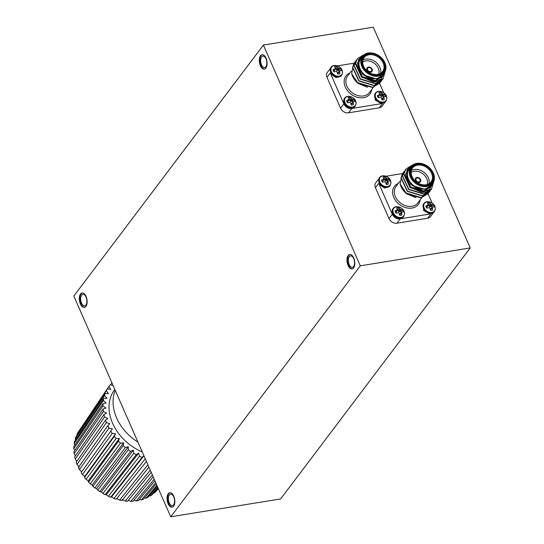 <?xml version="1.0" encoding="UTF-8"?>
<svg xmlns="http://www.w3.org/2000/svg" width="544" height="544" viewBox="0 0 544 544"><rect width="100%" height="100%" fill="white"/><g stroke="black" fill="none" stroke-linecap="round" stroke-linejoin="round"><path stroke-width="0.82" d="M263.391 45.077L73.828 296.052L170.734 516.8L280.636 498.923L470.2 247.948L360.298 265.826L263.391 45.077L373.293 27.2L470.2 247.948M170.734 516.8L360.298 265.826M384.71 102.687L382.031 106.236A6.514 4.984 -142.9 0 1 379.25 107.828L382.432 103.612M351.662 108.616L348.48 112.832L379.25 107.828M348.48 112.832A6.514 4.984 -142.9 0 1 340.558 108.208L343.774 103.958M330.201 73.052L326.992 77.302L340.558 108.208M326.992 77.302A6.514 4.984 -142.9 0 1 327.291 72.481L329.97 68.932M433.16 213.064L430.481 216.614A6.514 4.984 -142.9 0 1 427.7 218.205L430.889 213.989M400.112 218.994L396.93 223.21L427.7 218.205M396.93 223.21A6.514 4.984 -142.9 0 1 389.014 218.586L392.224 214.336M378.658 183.43L375.448 187.68L389.014 218.586M375.448 187.68A6.514 4.984 -142.9 0 1 375.741 182.859L378.42 179.309M86.034 297.112A5.8 3.012 80.8 0 1 84.714 305.81A5.8 3.012 80.8 0 1 81.532 303.062A5.8 3.012 80.8 0 1 82.851 294.365A5.8 3.012 80.8 0 1 86.034 297.112M265.996 58.854A5.8 3.012 80.8 0 1 264.676 67.558A5.8 3.012 80.8 0 1 261.494 64.811A5.8 3.012 80.8 0 1 262.813 56.107A5.8 3.012 80.8 0 1 265.996 58.854M353.688 258.631A5.8 3.012 80.8 0 1 352.369 267.335A5.8 3.012 80.8 0 1 349.194 264.588A5.8 3.012 80.8 0 1 350.506 255.884A5.8 3.012 80.8 0 1 353.688 258.631M173.733 496.89A5.8 3.012 80.8 0 1 172.414 505.594A5.8 3.012 80.8 0 1 169.232 502.846A5.8 3.012 80.8 0 1 170.551 494.142A5.8 3.012 80.8 0 1 173.733 496.89M115.233 390.368A45.444 34.782 37.1 0 0 116.613 417.914A45.444 34.782 37.1 0 0 137.986 442.211M114.811 389.409L114.634 389.64A45.444 34.782 37.1 0 0 142.256 451.928M113.152 385.635L110.187 384.758A51.959 39.766 -142.9 0 0 108.868 386.492L110.738 389.484L107.345 388.872L77.867 432.657A49.096 37.577 37.1 0 0 76.969 434.35L106.325 390.81A51.959 39.766 -142.9 0 1 107.345 388.872M106.325 390.81L108.528 393.645L105.196 393.428L75.84 436.968A49.096 37.577 37.1 0 0 75.215 438.811L104.482 395.529A51.959 39.766 -142.9 0 1 105.196 393.428M104.482 395.529L106.991 398.174L103.761 398.351L74.501 441.626A49.096 37.577 37.1 0 0 74.154 443.591L103.367 400.595A51.959 39.766 -142.9 0 1 103.761 398.351M103.367 400.595L106.148 403.002L103.074 403.573L73.862 446.563A49.096 37.577 37.1 0 0 73.8 448.616L103.006 405.919A51.959 39.766 -142.9 0 1 103.074 403.573M103.006 405.919L106.012 408.054L103.136 409.006L73.93 451.697A49.096 37.577 37.1 0 0 74.161 453.812L103.401 411.42A51.959 39.766 -142.9 0 1 103.136 409.006M103.401 411.42L106.576 413.243L103.958 414.569L74.718 456.953A49.096 37.577 37.1 0 0 75.235 459.088L104.543 417.01A51.959 39.766 -142.9 0 1 103.958 414.569M104.543 417.01L107.848 418.492L105.516 420.165L76.201 462.244A49.096 37.577 37.1 0 0 76.99 464.372L106.42 422.6A51.959 39.766 -142.9 0 1 105.516 420.165M106.42 422.6L109.793 423.722L107.787 425.714L78.363 467.486A49.096 37.577 37.1 0 0 79.417 469.567L108.997 428.094A51.959 39.766 -142.9 0 1 107.787 425.714M108.997 428.094L112.39 428.842L81.165 472.6A49.096 37.577 37.1 0 0 82.464 474.606L112.234 433.425A51.959 39.766 -142.9 0 1 110.745 431.127M112.234 433.425L115.593 433.772L114.328 436.315L84.558 477.496A49.096 37.577 37.1 0 0 86.088 479.393L116.083 438.491A51.959 39.766 -142.9 0 1 114.328 436.315M116.083 438.491L119.354 438.444L118.497 441.204L88.502 482.106A49.096 37.577 37.1 0 0 90.236 483.868L120.476 443.217A51.959 39.766 -142.9 0 1 118.497 441.204M120.476 443.217L123.61 442.782L123.168 445.706L92.929 486.356A49.096 37.577 37.1 0 0 94.833 487.954L125.351 447.535A51.959 39.766 -142.9 0 1 123.168 445.706M125.351 447.535L128.296 446.706L128.282 449.759L97.764 490.178A49.096 37.577 37.1 0 0 99.817 491.586L130.628 451.37A51.959 39.766 -142.9 0 1 128.282 449.759M130.628 451.37L133.341 450.167L133.756 453.295L102.938 493.51A49.096 37.577 37.1 0 0 105.101 494.707L136.231 454.662A51.959 39.766 -142.9 0 1 133.756 453.295M136.231 454.662L138.659 453.104L139.495 456.26L108.365 496.305A49.096 37.577 37.1 0 0 110.609 497.27L142.059 457.361A51.959 39.766 -142.9 0 1 139.495 456.26M142.059 457.361L143.915 455.709M157.44 489.641L158.379 488.662M153.544 493.068L154.285 493.041A49.096 37.577 37.1 0 0 155.679 491.722L158.338 488.573M149.178 495.863L150.45 495.917A49.096 37.577 37.1 0 0 152.062 494.822L157.998 487.784M144.398 498.012L146.118 498.216A49.096 37.577 37.1 0 0 147.92 497.359L157.304 486.207M139.271 499.487L141.358 499.895A49.096 37.577 37.1 0 0 143.33 499.297L156.264 483.834M133.865 500.283L136.252 500.936A49.096 37.577 37.1 0 0 138.353 500.596L154.89 480.706M128.262 500.385L130.873 501.323A49.096 37.577 37.1 0 0 133.069 501.248L153.197 476.85M122.101 499.596L125.304 501.038A49.096 37.577 37.1 0 0 127.568 501.235L151.198 472.308M110.609 497.27L111.534 496.883L113.961 498.508A49.096 37.577 37.1 0 0 116.246 499.229L116.81 498.542L119.632 500.099A49.096 37.577 37.1 0 0 121.931 500.555L148.934 467.14M105.101 494.707L106.359 494.659L108.365 496.305M99.817 491.586L101.361 491.905L102.938 493.51M94.833 487.954L96.621 488.655L97.764 490.178M90.236 483.868L92.222 484.969L92.929 486.356M86.088 479.393L88.223 480.896L88.502 482.106M82.464 474.606L84.694 476.51L84.558 477.496M81.688 471.879L79.417 469.567M79.254 467.072L76.99 464.372M76.833 461.339L75.235 459.088M75.432 455.92L74.161 453.812M74.752 450.5L73.8 448.616M74.807 445.169L74.154 443.591M75.602 439.994L75.215 438.811M77.132 435.044L76.969 434.35M79.397 430.379L108.868 386.492M158.243 488.349L154.285 493.041M157.753 487.234L150.45 495.917M156.91 485.316L146.118 498.216M155.727 482.616L141.358 499.895M154.21 479.162L136.252 500.936M152.381 474.994L130.873 501.323M150.26 470.166L125.304 501.038M147.88 464.732L119.632 500.099M116.246 499.229L146.424 461.434L116.81 498.542M145.411 458.606L113.961 498.508M110.582 384.88L111.942 382.867M84.694 476.51L115.593 433.772M88.223 480.896L119.354 438.444M92.222 484.969L123.61 442.782M96.621 488.655L128.296 446.706M101.361 491.905L133.341 450.167M106.359 494.659L138.659 453.104M111.534 496.883L143.942 455.77M348.058 265.452A7.296 3.794 -99.2 0 0 352.063 268.906A7.296 3.794 -99.2 0 0 354.634 261.093A7.296 3.794 -99.2 0 0 349.717 254.497A7.296 3.794 -99.2 0 0 348.058 265.452M260.365 65.668A7.296 3.794 -99.2 0 0 264.364 69.122A7.296 3.794 -99.2 0 0 266.934 61.309A7.296 3.794 -99.2 0 0 262.024 54.72A7.296 3.794 -99.2 0 0 260.365 65.668M80.403 303.926A7.296 3.794 -99.2 0 0 84.408 307.38A7.296 3.794 -99.2 0 0 86.979 299.567A7.296 3.794 -99.2 0 0 82.062 292.971A7.296 3.794 -99.2 0 0 80.403 303.926M168.103 503.703A7.296 3.794 -99.2 0 0 172.101 507.158A7.296 3.794 -99.2 0 0 174.672 499.344A7.296 3.794 -99.2 0 0 169.762 492.755A7.296 3.794 -99.2 0 0 168.103 503.703M331.044 67.3C333.812 63.118 341.272 66.796 342.04 70.067L342.564 72.678L341.652 75.31A6.644 5.086 -142.9 0 1 333.282 75.364A6.644 5.086 -142.9 0 1 331.044 67.3L330.473 68.054L330.779 74.086L343.346 102.721C345.216 107.324 348.398 109.181 352.893 108.297L355.218 106.216A6.644 5.086 -142.9 0 1 346.848 106.27A6.644 5.086 -142.9 0 1 344.61 98.206L344.039 98.96L343.352 102.734M352.818 102.109A3.767 2.883 37.1 0 0 352.315 101.238L353.988 99.409A4.556 3.482 -142.9 0 1 354.926 101.544L353.627 101.456L351.329 103.584L351.58 104.978M353.151 101.776L353.457 104.611A4.556 3.482 -142.9 0 1 351.336 104.958L350.343 102.231L347.548 102.741A4.556 3.482 -142.9 0 1 346.61 100.613L349.112 99.416L348.078 97.546A4.556 3.482 -142.9 0 1 350.2 97.199L349.126 99.375A3.767 2.883 37.1 0 0 349.105 99.375L350.288 101.204L352.315 101.238M347.12 102.088L347.922 101.592L349.112 99.416M353.104 102.544L351.356 104.455M348.534 99.872L347.256 102.061M350.2 97.199L351.295 98.416L349.588 100.443M351.295 98.416L351.914 98.96L350.288 101.204M351.914 98.96L352.641 99.205L351.254 101.415M352.641 99.205L353.988 99.409M355.552 100.898A6.276 4.808 -142.9 0 1 349.629 106.794A6.276 4.808 -142.9 0 1 345.583 97.58A6.276 4.808 -142.9 0 1 355.552 100.898M330.772 74.079L336.063 77.642L341.074 76.065L341.652 75.31M339.252 71.203A3.767 2.883 37.1 0 0 338.749 70.339L340.422 68.503A4.556 3.482 -142.9 0 1 341.36 70.638L340.061 70.55L337.763 72.678L338.014 74.072M339.585 70.876L339.891 73.705A4.556 3.482 -142.9 0 1 337.77 74.052L336.777 71.332L333.982 71.835A4.556 3.482 -142.9 0 1 333.044 69.707L335.546 68.517L334.512 66.64A4.556 3.482 -142.9 0 1 336.634 66.293L335.553 68.469A3.767 2.883 37.1 0 0 335.539 68.469L336.722 70.305L338.749 70.339M333.554 71.182L334.356 70.686L335.546 68.517M339.538 71.638L337.783 73.556M334.968 68.966L333.69 71.162M336.634 66.293L337.729 67.51L336.022 69.537M337.729 67.51L338.348 68.054L336.722 70.305M338.348 68.054L339.075 68.299L337.688 70.509M339.075 68.299L340.422 68.503M341.979 69.992A6.276 4.808 -142.9 0 1 336.063 75.888A6.276 4.808 -142.9 0 1 332.017 66.681A6.276 4.808 -142.9 0 1 341.979 69.992M381.405 103.659L385.417 101.966L385.988 101.211A6.644 5.086 -142.9 0 1 377.618 101.259A6.644 5.086 -142.9 0 1 375.38 93.201L374.809 93.956L375.163 100.048L381.419 103.659L352.893 108.297M383.588 97.104A3.767 2.883 37.1 0 0 383.085 96.234L384.764 94.404A4.556 3.482 -142.9 0 1 385.696 96.54L384.404 96.451L382.106 98.58L382.35 99.974M383.921 96.771L384.227 99.606A4.556 3.482 -142.9 0 1 382.106 99.953L381.12 97.226L378.318 97.736A4.556 3.482 -142.9 0 1 377.38 95.601L379.882 94.411L378.848 92.534A4.556 3.482 -142.9 0 1 380.977 92.194L379.896 94.37A3.767 2.883 37.1 0 0 379.882 94.37L381.058 96.2L383.085 96.234M377.89 97.084L378.692 96.587L379.882 94.411M383.88 97.539L382.126 99.45M379.304 94.867L378.026 97.056M380.977 92.194L382.065 93.412L380.365 95.438M382.065 93.412L382.684 93.956L381.058 96.2M382.684 93.956L383.411 94.2L382.024 96.41M383.411 94.2L384.764 94.404M386.322 95.894A6.276 4.808 -142.9 0 1 380.399 101.789A6.276 4.808 -142.9 0 1 376.36 92.575A6.276 4.808 -142.9 0 1 386.322 95.894M381.453 77.01L375.374 80.607L362.365 76.67L356.952 65.171L357.666 62.546M385.648 70.04L383.037 78.683L376.774 81.899L361.61 77.248L355.32 63.757L357.245 58.908M382.541 79.472L375.367 83.756L360.21 79.104L353.92 65.62L355.844 60.772M381.133 81.335L373.966 85.619L358.802 80.961L352.512 67.476L354.436 62.628M379.732 83.191L372.558 87.475L358.401 83.626A16.286 12.464 37.1 0 1 351.682 73.685L357.578 82.593L372.735 87.244L379.644 83.307M383.901 73.352L382.718 75.337L376.774 78.744L371.756 78.88L363.304 74.739L358.197 67.232L358.476 59.561L363.909 54.862M383.037 78.683A16.286 12.464 -142.9 0 1 373.15 81.852L381.024 79.125L384.764 72.128M373.15 81.852L361.787 77.01L355.497 63.526L357.333 58.793L362.943 55.23M383.221 78.479L382.622 79.363L375.544 83.524L360.386 78.873L354.096 65.382L356.694 59.765M381.874 80.247L381.222 81.219L374.136 85.388L358.979 80.73L352.689 67.245L355.286 61.628M380.467 82.103L379.814 83.076M359.264 83.892L367.492 87.264M353.416 64.437L351.682 73.685M382.684 75.385L376.598 78.975L363.596 75.038L361.74 73.216M381.276 77.241L375.197 80.838L362.188 76.901L356.776 65.402L357.68 62.39M370.471 71.57A2.346 1.795 37.1 0 0 371.47 70.999A2.346 1.795 37.1 0 0 370.682 68.15A2.346 1.795 37.1 0 0 367.724 68.17A2.346 1.795 37.1 0 0 367.989 70.509A2.346 1.795 37.1 0 0 370.471 71.57M370.709 72.121A2.999 2.292 37.1 0 0 371.987 71.386A2.999 2.292 37.1 0 0 370.981 67.755A2.999 2.292 37.1 0 0 367.207 67.776A2.999 2.292 37.1 0 0 367.54 70.761A2.999 2.292 37.1 0 0 370.709 72.121M367.193 67.796A2.999 2.292 37.1 0 0 367.18 67.81A2.999 2.292 37.1 0 0 367.513 70.795A2.999 2.292 37.1 0 0 370.688 72.155A2.999 2.292 37.1 0 0 371.96 71.42A2.999 2.292 37.1 0 0 371.974 71.407M378.447 76.187A13.682 10.472 -142.9 0 1 363.97 69.979A13.682 10.472 -142.9 0 1 362.447 56.352A13.682 10.472 -142.9 0 1 379.671 56.243A13.682 10.472 -142.9 0 1 384.282 72.842A13.682 10.472 -142.9 0 1 378.447 76.187M378.461 75.303A13.029 9.976 37.1 0 0 380.712 57.195A13.029 9.976 37.1 0 0 361.672 60.289A13.029 9.976 37.1 0 0 378.461 75.303M378.168 74.637A12.247 9.377 -142.9 0 1 362.392 60.534A12.247 9.377 -142.9 0 1 380.283 57.616A12.247 9.377 -142.9 0 1 378.168 74.637M377.672 74.419A11.601 8.874 37.1 0 0 382.616 71.59A11.601 8.874 37.1 0 0 378.712 57.514A11.601 8.874 37.1 0 0 364.106 57.61A11.601 8.874 37.1 0 0 365.405 69.163A11.601 8.874 37.1 0 0 377.672 74.419M362.909 60.119A11.601 8.874 -142.9 0 1 375.428 61.866A11.601 8.874 -142.9 0 1 380.528 73.426M378.658 74.202A10.295 7.881 37.1 0 0 374.32 63.328A10.295 7.881 37.1 0 0 362.671 62.132M383.724 92.766L379.596 83.361M354.069 63.172L337.491 65.865M362.664 56.073A14.334 10.968 37.1 0 0 359.312 68.442A14.334 10.968 37.1 0 0 371.756 78.88M362.447 56.352L360.672 58.691A13.682 10.472 37.1 0 0 362.202 72.325A13.682 10.472 37.1 0 0 376.679 78.526A13.682 10.472 37.1 0 0 382.514 75.188L384.282 72.842M379.494 177.67C382.262 173.495 389.728 177.174 390.49 180.438L391.014 183.049L390.102 185.688A6.644 5.086 -142.9 0 1 381.732 185.735A6.644 5.086 -142.9 0 1 379.494 177.67L378.923 178.432L379.229 184.464L391.802 213.098C393.666 217.695 396.848 219.558 401.343 218.674L403.668 216.587A6.644 5.086 -142.9 0 1 395.298 216.641A6.644 5.086 -142.9 0 1 393.06 208.576L392.489 209.338L391.796 213.098M401.268 212.48A3.767 2.883 37.1 0 0 400.765 211.616L402.444 209.787A4.556 3.482 -142.9 0 1 403.376 211.915L402.077 211.834L399.786 213.962L400.03 215.349M401.601 212.153L401.907 214.989A4.556 3.482 -142.9 0 1 399.786 215.329L398.8 212.609L395.998 213.119A4.556 3.482 -142.9 0 1 395.06 210.984L397.562 209.794L396.528 207.917A4.556 3.482 -142.9 0 1 398.657 207.57L397.576 209.753A3.767 2.883 37.1 0 0 397.555 209.753L398.738 211.582L400.765 211.616M395.57 212.459L396.372 211.97L397.562 209.794M401.56 212.922L399.806 214.832M396.984 210.249L395.706 212.439M398.657 207.57L399.745 208.794L398.045 210.82M399.745 208.794L400.364 209.338L398.738 211.582M400.364 209.338L401.091 209.576L399.704 211.786M401.091 209.576L402.444 209.787M404.002 211.269A6.276 4.808 -142.9 0 1 398.079 217.172A6.276 4.808 -142.9 0 1 394.033 207.958A6.276 4.808 -142.9 0 1 404.002 211.269M379.222 184.45L384.513 188.02L389.524 186.442L390.102 185.688M387.702 181.58A3.767 2.883 37.1 0 0 387.199 180.71L388.872 178.881A4.556 3.482 -142.9 0 1 389.81 181.016L388.511 180.928L386.22 183.056L386.464 184.45M388.035 181.247L388.341 184.083A4.556 3.482 -142.9 0 1 386.22 184.423L385.227 181.703L382.432 182.213A4.556 3.482 -142.9 0 1 381.494 180.078L383.996 178.888L382.962 177.011A4.556 3.482 -142.9 0 1 385.091 176.671L384.01 178.847A3.767 2.883 37.1 0 0 383.989 178.847L385.172 180.676L387.199 180.71M382.004 181.56L382.806 181.064L383.996 178.888M387.994 182.016L386.24 183.926M383.418 179.343L382.14 181.533M385.091 176.671L386.179 177.888L384.472 179.914M386.179 177.888L386.798 178.432L385.172 180.676M386.798 178.432L387.525 178.677L386.138 180.887M387.525 178.677L388.872 178.881M390.436 180.37A6.276 4.808 -142.9 0 1 384.513 186.266A6.276 4.808 -142.9 0 1 380.467 177.052A6.276 4.808 -142.9 0 1 390.436 180.37M429.855 214.037L433.867 212.344L434.438 211.582A6.644 5.086 -142.9 0 1 426.074 211.636A6.644 5.086 -142.9 0 1 423.83 203.572L423.259 204.333L423.613 210.426L429.869 214.037L401.343 218.674M432.045 207.475A3.767 2.883 37.1 0 0 431.542 206.611L433.214 204.782A4.556 3.482 -142.9 0 1 434.153 206.91L432.854 206.829L430.556 208.95L430.807 210.344M432.371 207.148L432.684 209.977A4.556 3.482 -142.9 0 1 430.556 210.324L429.57 207.604L426.768 208.114A4.556 3.482 -142.9 0 1 425.836 205.979L428.332 204.789L427.305 202.912A4.556 3.482 -142.9 0 1 429.427 202.565L428.346 204.748A3.767 2.883 37.1 0 0 428.332 204.748L429.515 206.577L431.542 206.611M426.34 207.454L427.149 206.965L428.332 204.789M432.33 207.917L430.576 209.828M427.754 205.244L426.476 207.434M429.427 202.565L430.522 203.789L428.815 205.816M430.522 203.789L431.134 204.333L429.515 206.577M431.134 204.333L431.861 204.571L430.474 206.781M431.861 204.571L433.214 204.782M434.772 206.264A6.276 4.808 -142.9 0 1 428.849 212.167A6.276 4.808 -142.9 0 1 424.81 202.953A6.276 4.808 -142.9 0 1 434.772 206.264M429.903 187.388L423.824 190.978L410.815 187.041L405.402 175.549L406.116 172.924M434.098 180.418L431.487 189.06L425.224 192.277L410.067 187.619L403.77 174.134L405.695 169.286M430.991 189.849L423.817 194.133L408.66 189.482L402.37 175.991L404.294 171.142M429.583 191.706L422.416 195.99L407.259 191.338L400.962 177.854L402.886 173.006M428.182 193.569L421.008 197.853L406.851 194.004A16.286 12.464 37.1 0 1 400.132 184.056L406.028 192.964L421.185 197.622L428.094 193.684M432.351 183.722L431.168 185.715L425.224 189.122L420.213 189.258L411.76 185.116L406.647 177.609L406.926 169.939L412.359 165.24M431.487 189.06A16.286 12.464 -142.9 0 1 421.6 192.229L429.474 189.502L433.214 182.498M421.6 192.229L410.237 187.388L403.947 173.903L405.783 169.164L411.4 165.607M431.671 188.856L431.072 189.74L423.994 193.902L408.836 189.244L402.546 175.76L405.144 170.143M430.324 190.624L429.672 191.59L422.593 195.758L407.429 191.107L401.139 177.616L403.736 172.006M428.917 192.481L428.271 193.453M407.714 194.269L415.949 197.635M401.866 174.808L400.132 184.056M431.154 185.735L425.054 189.353L412.046 185.416L410.196 183.593M429.726 187.619L423.647 191.209L410.645 187.272L405.226 175.78L406.137 172.768M418.921 181.948A2.346 1.795 37.1 0 0 419.92 181.37A2.346 1.795 37.1 0 0 419.132 178.527A2.346 1.795 37.1 0 0 416.174 178.548A2.346 1.795 37.1 0 0 416.439 180.88A2.346 1.795 37.1 0 0 418.921 181.948M419.166 182.498A2.999 2.292 37.1 0 0 420.437 181.764A2.999 2.292 37.1 0 0 419.431 178.126A2.999 2.292 37.1 0 0 415.657 178.153A2.999 2.292 37.1 0 0 415.99 181.138A2.999 2.292 37.1 0 0 419.166 182.498M415.63 178.187L415.657 178.153A2.999 2.292 37.1 0 0 415.63 178.187A2.999 2.292 37.1 0 0 415.963 181.172A2.999 2.292 37.1 0 0 419.138 182.532A2.999 2.292 37.1 0 0 420.417 181.798A2.999 2.292 37.1 0 0 420.424 181.784L420.437 181.764M426.904 186.565A13.682 10.472 -142.9 0 1 412.427 180.356A13.682 10.472 -142.9 0 1 410.897 166.729A13.682 10.472 -142.9 0 1 428.128 166.614A13.682 10.472 -142.9 0 1 432.732 183.219A13.682 10.472 -142.9 0 1 426.904 186.565M426.911 185.674A13.029 9.976 37.1 0 0 429.162 167.572A13.029 9.976 37.1 0 0 410.128 170.666A13.029 9.976 37.1 0 0 426.911 185.674M426.618 185.014A12.247 9.377 -142.9 0 1 410.842 170.904A12.247 9.377 -142.9 0 1 428.733 167.994A12.247 9.377 -142.9 0 1 426.618 185.014M426.129 184.797A11.601 8.874 37.1 0 0 431.066 181.961A11.601 8.874 37.1 0 0 427.162 167.892A11.601 8.874 37.1 0 0 412.556 167.98A11.601 8.874 37.1 0 0 413.855 179.534A11.601 8.874 37.1 0 0 426.129 184.797M411.366 170.496A11.601 8.874 -142.9 0 1 423.878 172.237A11.601 8.874 -142.9 0 1 428.978 183.797M427.108 184.579A10.295 7.881 37.1 0 0 422.77 173.706A10.295 7.881 37.1 0 0 411.121 172.502M432.174 203.143L428.046 193.739M402.526 173.55L385.941 176.242M411.114 166.45A14.334 10.968 37.1 0 0 407.762 178.82A14.334 10.968 37.1 0 0 420.213 189.258M410.897 166.729L409.129 169.068A13.682 10.472 37.1 0 0 410.652 182.696A13.682 10.472 37.1 0 0 425.129 188.904A13.682 10.472 37.1 0 0 430.964 185.565L432.732 183.219M170.041 492.728A7.296 3.794 -99.2 0 0 168.647 503.615A7.296 3.794 -99.2 0 0 172.373 507.096M82.341 292.951A7.296 3.794 -99.2 0 0 80.954 303.838A7.296 3.794 -99.2 0 0 84.68 307.312M262.296 54.692A7.296 3.794 -99.2 0 0 260.909 65.579A7.296 3.794 -99.2 0 0 264.636 69.061M349.996 254.47A7.296 3.794 -99.2 0 0 348.609 265.356A7.296 3.794 -99.2 0 0 352.335 268.838M371.681 89.522A14.987 11.472 -142.9 0 1 351.03 94.16A14.987 11.472 -142.9 0 1 349.846 73.032M351.322 71.074L347.534 76.092A13.682 10.472 37.1 0 0 352.138 92.698A13.682 10.472 37.1 0 0 369.369 92.589L373.531 87.074M420.131 199.9A14.987 11.472 -142.9 0 1 399.486 204.537A14.987 11.472 -142.9 0 1 398.296 183.403M399.772 181.451L395.984 186.47A13.682 10.472 37.1 0 0 400.588 203.075A13.682 10.472 37.1 0 0 417.819 202.96L421.981 197.452M355.218 106.216L356.13 103.584L355.606 100.973C354.838 97.702 347.378 94.024 344.61 98.206M385.988 101.211L386.906 98.58L386.383 95.968C385.614 92.698 378.155 89.019 375.38 93.201M403.668 216.587L404.58 213.955L404.056 211.344C403.294 208.073 395.828 204.401 393.06 208.576M434.438 211.582L435.356 208.95L434.833 206.339C434.064 203.068 426.605 199.39 423.83 203.572"/></g></svg>
